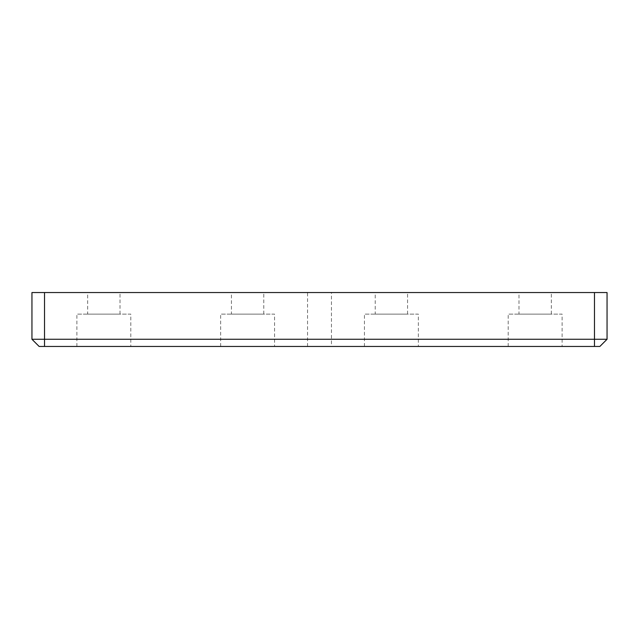 <?xml version="1.0" encoding="UTF-8"?>
<svg xmlns="http://www.w3.org/2000/svg" width="639" height="639" viewBox="0 0 639 639"><rect width="100%" height="100%" fill="white"/><g stroke="black" fill="none" stroke-linecap="round" stroke-linejoin="round"><path stroke-width="0.48" stroke-dasharray="3.19 2.4" d="M594.47 346.458L39.139 346.458L31.95 339.269L607.05 339.269L599.861 346.458L594.47 346.458L594.47 292.542L607.05 292.542L607.05 339.269M594.47 292.542L44.53 292.542L44.53 346.458M418.345 346.458L364.43 346.458L418.345 346.458L418.345 314.108L364.43 314.108L418.345 314.108M562.12 346.458L508.205 346.458L562.12 346.458L562.12 314.108L508.205 314.108L562.12 314.108M130.795 346.458L76.88 346.458L130.795 346.458L130.795 314.108L76.88 314.108L130.795 314.108M274.57 346.458L220.655 346.458L274.57 346.458L274.57 314.108L220.655 314.108L274.57 314.108M331.449 346.458L307.551 346.458L331.449 346.458L331.449 292.542M31.95 339.269L31.95 292.542L44.53 292.542M307.551 346.458L307.551 292.542L331.449 292.542L307.551 292.542M231.438 314.108L263.787 314.108L231.438 314.108L263.787 314.108L231.438 314.108L231.438 292.542L263.787 292.542L231.438 292.542M220.655 346.458L220.655 314.108M87.663 314.108L120.012 314.108L87.663 314.108L120.012 314.108L87.663 314.108L87.663 292.542L120.012 292.542L87.663 292.542M76.88 346.458L76.88 314.108M518.988 314.108L551.337 314.108L518.988 314.108L551.337 314.108L518.988 314.108L518.988 292.542L551.337 292.542L518.988 292.542M508.205 346.458L508.205 314.108M375.213 314.108L407.562 314.108L375.213 314.108L407.562 314.108L375.213 314.108L375.213 292.542L407.562 292.542L375.213 292.542M364.43 346.458L364.43 314.108M263.787 314.108L263.787 292.542M120.012 314.108L120.012 292.542M551.337 314.108L551.337 292.542M407.562 314.108L407.562 292.542"/><path stroke-width="0.96" d="M607.05 339.269L607.05 292.542L594.47 292.542L594.47 339.269L607.05 339.269L599.861 346.458L44.53 346.458L44.53 339.269L31.95 339.269L39.139 346.458L44.53 346.458M594.47 346.458L594.47 339.269L44.53 339.269L44.53 292.542L594.47 292.542M44.53 292.542L31.95 292.542L31.95 339.269"/></g></svg>
